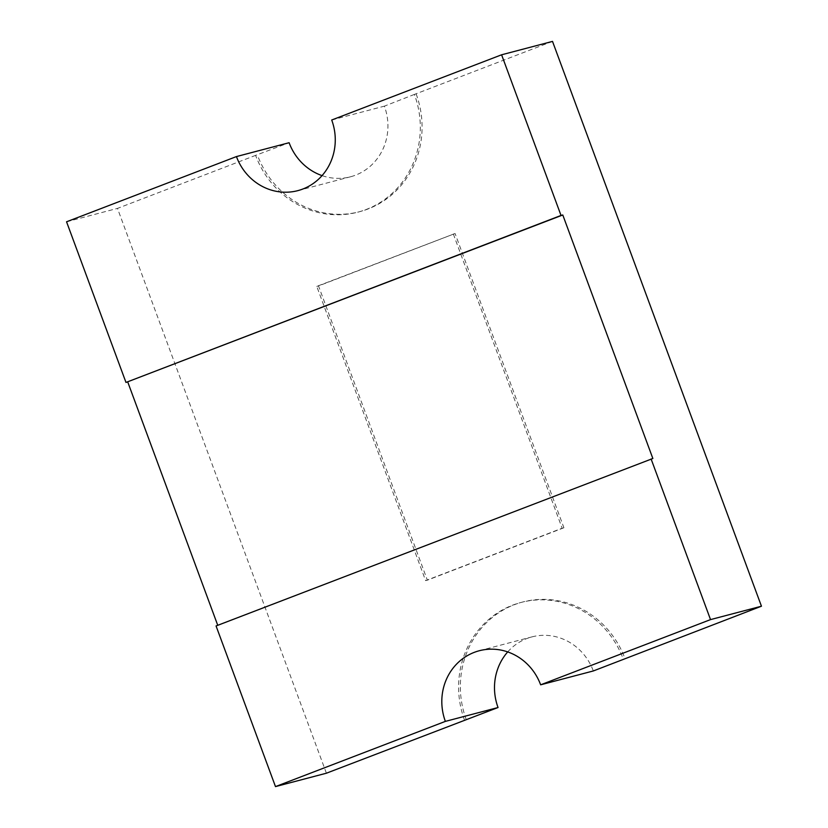 <?xml version="1.0" encoding="UTF-8"?>
<svg xmlns="http://www.w3.org/2000/svg" width="828" height="828" viewBox="0 0 828 828"><rect width="100%" height="100%" fill="white"/><g stroke="black" fill="none" stroke-linecap="round" stroke-linejoin="round"><path stroke-width="0.62" stroke-dasharray="4.14 3.1" d="M464.539 720.184A90.2 84.973 75.3 0 1 512.646 605.154A90.2 84.973 75.3 0 1 520.978 602.473A90.2 84.973 75.3 0 1 623.308 659.233M466.288 719.718A90.2 84.973 75.3 0 1 514.405 604.688A90.2 84.973 75.3 0 1 522.727 602.008A90.2 84.973 75.3 0 1 624.995 658.581M507.699 651.926A54.12 50.984 75.3 0 1 526.918 638.512A54.12 50.984 75.3 0 1 531.907 636.898A54.12 50.984 75.3 0 1 593.314 670.959M552.514 41.4L414.383 94.423A90.2 84.973 75.3 0 1 357.944 212.134A90.2 84.973 75.3 0 1 255.604 155.374L289.117 142.716M326.398 773.207L117.472 208.397L255.604 155.374M453.309 233.972L562.15 528.212L425.613 580.635L316.762 286.384L455.069 233.517L563.909 527.757L562.15 528.212M414.383 94.423L384.378 106.15A54.12 50.984 75.3 0 1 350.523 176.778A54.12 50.984 75.3 0 1 322.051 175.619M331.707 120.008L384.378 106.15M66.55 221.79L117.472 208.397M217.743 625.306L216.056 625.947M416.142 93.957A90.2 84.973 75.3 0 1 359.704 211.668A90.2 84.973 75.3 0 1 257.363 154.908M217.816 625.492L652.857 458.495M563.909 527.757L427.362 580.169L318.521 285.929L455.069 233.517M318.521 285.929L316.762 286.384M427.362 580.169L425.613 580.635M479.236 650.756L531.907 636.898M297.842 190.637L350.523 176.778M357.944 212.134L359.704 211.668M520.978 602.473L522.727 602.008"/><path stroke-width="1.24" d="M562.781 214.98L125.98 382.443L66.55 221.79L236.446 156.575A54.12 50.984 75.3 0 0 297.842 190.637A54.12 50.984 75.3 0 0 331.707 120.008L501.602 54.793L561.022 215.446L562.781 214.98L652.857 458.495L216.056 625.947L275.486 786.6L326.398 773.207L498.052 707.526A54.12 50.984 75.3 0 1 507.699 651.926M275.486 786.6L445.371 721.385A54.12 50.984 75.3 0 1 474.237 652.371A54.12 50.984 75.3 0 1 479.236 650.756A54.12 50.984 75.3 0 1 540.643 684.818L593.314 670.959L761.449 606.21L552.514 41.4L501.602 54.793M236.446 156.575L289.117 142.716A54.12 50.984 75.3 0 0 322.051 175.619M127.74 381.977L217.743 625.306M445.371 721.385L498.052 707.526M540.643 684.818L710.527 619.603L761.449 606.21M710.527 619.603L651.098 458.96M561.022 215.446L125.98 382.443"/></g></svg>
